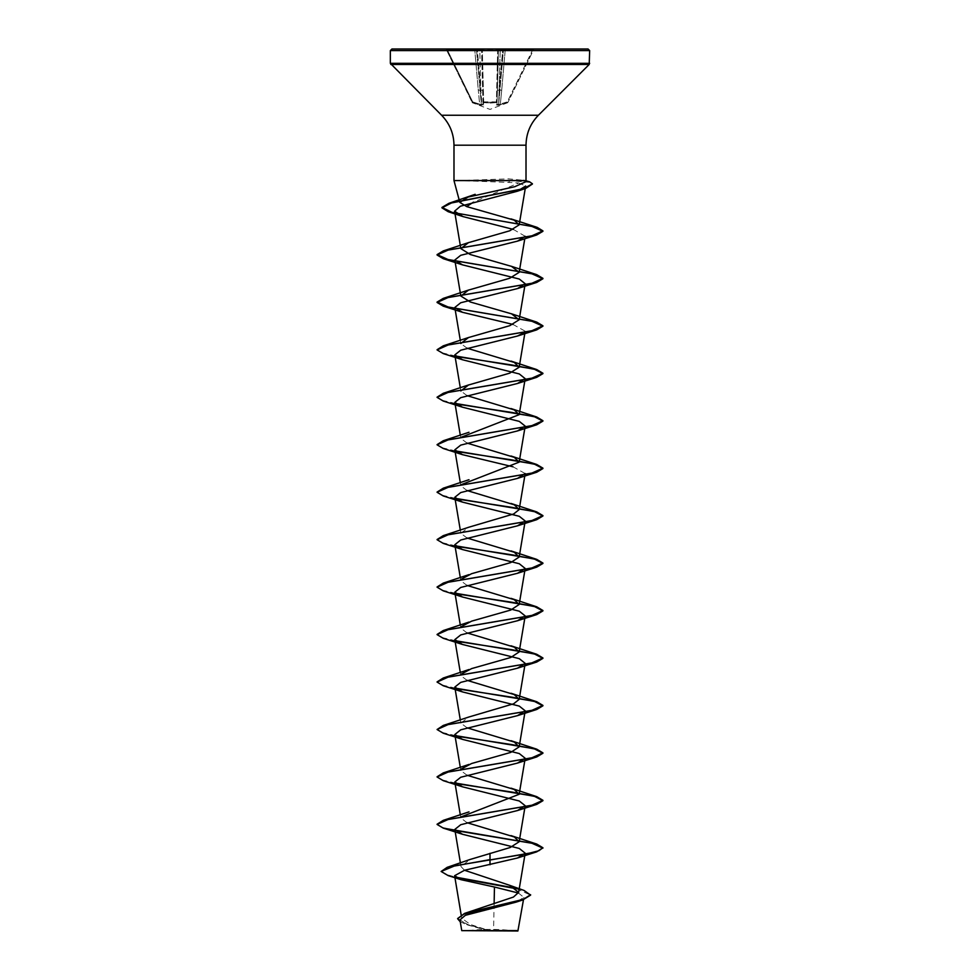 <?xml version="1.0" encoding="UTF-8"?>
<svg xmlns="http://www.w3.org/2000/svg" width="980" height="980" viewBox="0 0 980 980"><rect width="100%" height="100%" fill="white"/><g stroke="black" fill="none" stroke-linecap="round" stroke-linejoin="round"><path stroke-width="0.73" stroke-dasharray="4.9 3.68" d="M497.669 49L496.382 102.594L490 103.084L496.382 102.594L496.37 104.909L498.085 105.24L507.567 102.594L498.085 105.24L496.37 104.909L496.382 102.594A0.796 0.747 -178.5 0 0 497.081 101.871L498.452 49.772L497.019 104.186L498.452 49.772L497.081 101.871L482.92 101.871L482.981 104.186L481.548 49.772L482.981 104.186L482.92 101.871L490 103.084L483.618 102.594L483.63 104.909L482.332 49.441L481.548 49.772L482.332 49L498.452 49.772L497.669 49L499.249 49A0.796 0.796 0 0 0 498.452 49.772L500.216 49.723L498.452 49.772A0.796 0.796 0 0 1 499.249 49A0.796 0.796 0 0 0 498.452 49.772A0.796 0.796 0 0 1 499.249 49L498.452 49.772L499.249 49M496.358 102.202L497.081 101.871A0.796 0.747 1.5 0 1 496.382 102.594L497.669 49.441L482.332 49.441L483.704 102.202L496.358 102.202M504.271 49A0.796 0.796 0 0 0 503.475 49.723A0.796 0.796 0 0 1 504.271 49A0.796 0.796 0 0 0 503.475 49.723A0.796 0.796 0 0 1 504.271 49L508.706 49L502.691 49L508.706 49L505.239 49L505.239 49.772L502.691 49.723L505.239 49.772L504.271 49L532.716 49L532.716 49.772L507.309 101.871L508.02 102.202L500.339 104.186L501.699 90.246L500.339 104.186L498.636 104.578L499.151 90.136L498.636 104.578L503.475 49.723L498.636 104.578L507.309 101.871L532.716 49.772L533.745 49.441L508.02 102.202L533.745 49.441L532.716 49.772L532.716 49L534.468 49A0.796 0.796 0 0 0 533.745 49.441A0.796 0.796 0 0 1 534.468 49M481.915 105.24L479.428 104.909L481.915 105.24L480.849 90.136L481.364 104.578L482.981 104.186L481.915 105.24A0.796 0.735 64.5 0 1 481.364 104.578L476.525 49.723L481.364 104.578L479.661 104.186L478.301 90.246L479.661 104.186L481.364 104.578A0.796 0.735 -115.5 0 0 481.915 105.24M472.434 102.594L479.428 104.909L471.98 102.202L446.255 49.441L472.434 102.594A0.796 0.784 -26 0 1 471.98 102.202A0.796 0.784 154 0 0 472.434 102.594M517.893 931L462.107 931M518.31 930.584L489.829 930.755L470.412 924.495L461.715 918.248L470.743 911.082M453.985 180.565L511.487 180.369L508.326 182.403L518.677 182.978L473.413 202.186M464.961 180.565L511.487 180.761L530.168 182.39L532.422 184.02M464.961 180.369L508.583 178.862L526.015 180.565M588.074 49L391.927 49M464.802 180.761L508.326 182.403M494.116 903.768L493.553 930.547M464.508 870.264L461.004 866.553L470.008 859.497M466.995 822.686L460.833 818.006L460.318 814.944M466.995 775.241L460.833 770.55M466.995 727.785L460.821 723.105L468.918 717.005M466.995 680.328L460.833 675.649L460.318 672.586M466.995 632.884L460.833 628.205L460.318 625.13M466.995 585.428L460.833 580.748L460.318 577.686M466.995 537.983L460.821 533.292L468.906 527.203M466.995 490.527L460.833 485.847L460.318 482.773M466.995 443.07L460.833 438.391L460.318 435.328M466.995 395.626L460.833 390.947L460.318 387.872M466.995 348.17L460.833 343.49L460.318 340.428M518.677 182.978L525.672 186.016L525.243 188.564M513.336 229.406L525.194 236.303L524.79 238.704M513.005 324.441L525.194 331.203L524.68 332.257M513.018 466.799L525.194 473.56M518.432 893.05L523.871 897.386L516.166 902.115M459.951 919.926L468.06 925.096L487.893 930.657L461.752 930.633M441.135 871.085L444.957 874.099L455.59 877.112M515.602 888.174L524.067 890.452M457.636 918.53L467.901 924.63L489.829 930.755M448.179 875.606L456.435 877.7M516.472 888.762L530.609 895.12M460.269 921.813L466.701 924.606L489.718 930.731M525.684 181.79L524.839 180.565M476.476 49L445.533 49L447.284 49L447.284 49.772L446.255 49.441L447.284 49.772L447.284 49M479.784 49L479.784 49.723L480.751 49A0.796 0.796 0 0 1 481.548 49.772L479.784 49.723L481.548 49.772A0.796 0.796 0 0 0 480.751 49A0.796 0.796 0 0 1 481.548 49.772A0.796 0.796 0 0 0 480.751 49L481.548 49.772L480.751 49M475.962 49L475.729 49A0.796 0.796 0 0 1 476.525 49.723L474.761 49.772L476.525 49.723A0.796 0.796 0 0 0 475.729 49A0.796 0.796 0 0 1 476.525 49.723A0.796 0.796 0 0 0 475.729 49M471.294 49L476.684 49.404L471.294 49L474.761 49L474.761 49.772L474.761 49M455.32 830.501L442.152 827.365L437.092 824.229M455.333 783.057L442.152 779.921L437.092 776.785M455.32 735.6L441.858 732.366L437.08 729.132M455.32 688.144L442.152 685.008L437.092 681.884M455.32 640.7L442.152 637.564L437.092 634.428M455.32 593.243L442.152 590.107L437.092 586.971M455.32 545.799L442.152 542.663L437.092 539.527M455.32 498.342L442.152 495.206L437.092 492.07M455.32 450.886L442.152 447.75L437.092 444.626M455.333 403.442L442.152 400.305L437.092 397.17M455.32 355.985L442.152 352.849L437.092 349.713M525.868 181.104L511.487 180.369L508.583 178.862M455.798 783.535L443.291 780.68M455.786 736.078L443.291 733.224M455.786 688.634L443.291 685.767M455.786 641.177L443.291 638.323M455.786 593.733L443.291 590.866M455.786 546.277L443.291 543.422M455.786 498.82L443.291 495.966M455.786 451.376L443.291 448.509M455.786 403.919L443.291 401.065M455.786 356.475L443.291 353.609M490 931L463.969 931L490 931M480.849 90.136L482.613 90.246L480.849 90.136L477.309 49L477.309 49.723L479.784 49.723L480.849 90.136L479.784 49.723L477.309 49.723L480.849 90.136M478.301 90.246L480.053 90.136L478.301 90.246L474.761 49.772L478.301 90.246M497.387 90.246L499.151 90.136L497.387 90.246M498.171 104.578L497.019 104.186L498.085 105.24A0.796 0.735 -64.5 0 0 498.636 104.578A0.796 0.735 115.5 0 1 498.085 105.24L498.171 104.578M499.947 90.136L501.699 90.246L499.947 90.136M482.92 101.871A0.796 0.747 -1.5 0 0 483.618 102.594A0.796 0.747 178.5 0 1 482.92 101.871M482.981 104.186A0.796 0.76 -1.5 0 0 483.63 104.909A0.796 0.76 178.5 0 1 482.981 104.186M496.37 104.909A0.796 0.76 1.5 0 0 497.019 104.186A0.796 0.76 -178.5 0 1 496.37 104.909M479.661 104.186L479.428 104.909L479.661 104.186L472.691 101.871L447.284 49.772L474.761 49.772L447.284 49.772L472.691 101.871L479.661 104.186M500.572 104.909L500.339 104.186L500.572 104.909M445.533 49A0.796 0.796 0 0 1 446.255 49.441A0.796 0.796 0 0 0 445.533 49M500.216 49.723L500.216 49L500.216 49.723L502.691 49.723L499.151 90.136L500.216 49.723L499.151 90.136L502.691 49.723L500.216 49.723M503.316 49.404L508.706 49L503.316 49.404M589.666 50.593L390.334 50.593M589.666 63.333L390.334 63.333M589.201 64.46L390.8 64.46M538.412 115.248L441.588 115.248M526.015 145.187L453.985 145.187M501.699 90.246L505.239 49.772L532.716 49.772L505.239 49.772L501.699 90.246M507.775 102.692L490 109.405L472.225 102.692M516.031 931A211.68 211.68 0 0 0 463.969 931M461.715 918.248L461.151 914.842M461.004 866.553L460.416 863M460.833 770.562L460.318 767.487M460.833 723.105L460.318 720.031M460.833 533.292L460.318 530.229M524.79 333.604L525.194 331.203M523.871 897.386L523.479 899.714M466.701 924.606L468.06 925.096M523.577 180.1L525.954 180.786"/><path stroke-width="1.47" d="M530.609 894.728L523.234 899.395L464.606 913.397L513.434 897.055L518.628 892.4L509.625 885.295L524.067 890.452L530.609 895.12L522.622 899.995L516.166 902.115L465.329 915.32L459.951 919.926L461.752 930.633L517.893 931L523.479 899.714M487.893 930.657C452.736 930.645 454.892 930.62 490 930.608C524.239 930.584 527.828 930.571 493.553 930.547M490 49L588.074 49L589.666 50.593L390.334 50.593L391.927 49L490 49M473.413 202.186L466.688 206.596L459.828 202.382L468.036 197.09L514.659 186.739L525.684 181.79L526.015 180.565L453.985 180.565L453.985 145.187L526.015 145.187C526.187 133.562 530.315 123.59 538.412 115.248L589.201 64.46L589.666 50.593M468.906 527.203L513.643 513.986L519.167 509.576L525.194 473.56L517.501 478.387L460.723 492.56L454.806 497.289L462.499 502.115L519.265 516.288L525.194 521.005L517.489 525.831L460.735 540.005L454.806 544.733L462.511 549.56L519.265 563.733L525.194 568.461L517.501 573.288L460.735 587.461L454.806 592.19L462.499 597.016L519.265 611.189L525.194 615.918L517.501 620.744L460.735 634.918L454.806 639.634L462.499 644.46L519.265 658.646L525.194 663.362L517.501 668.189L460.723 682.374L454.806 687.09L462.499 691.917L519.278 706.09L525.194 710.819L517.501 715.645L460.723 729.818L454.806 734.547L462.499 739.373L519.265 753.547L525.194 758.263L517.501 763.089L460.735 777.263L454.806 781.991L462.499 786.817L519.265 800.991L525.194 805.719L517.501 810.546L460.735 824.719L454.806 829.448L462.499 834.274L519.265 848.447L525.194 853.176L517.501 858.002L464.545 870.252L454.61 875.716L461.2 879.721L494.459 887.023L494.116 903.768M509.625 885.295L464.508 870.264M490 853.274L490 859.619L447.174 867.337L470.008 859.497L510.2 847.504L519.167 841.734L514.316 836.969L466.995 822.686M460.931 816.965L519.167 794.278L514.304 789.513L466.995 775.241M461.139 769.08L471.601 763.518L510.764 752.395L519.167 746.834L514.304 742.068L466.995 727.785M468.918 717.005L513.643 703.787L519.167 699.377L514.304 694.612L466.995 680.328M461.151 674.167L471.613 668.605L510.776 657.482L519.167 651.92L514.304 647.168L466.995 632.884M461.139 626.722L471.601 621.161L510.764 610.038L519.167 604.476L514.304 599.711L466.995 585.428M461.139 579.266L471.601 573.704L510.764 562.581L519.167 557.02L514.304 552.267L466.995 537.983M519.167 509.576L514.304 504.81L466.995 490.527M460.931 484.794L519.18 462.119L514.304 457.354L466.995 443.07M460.931 437.35L519.167 414.663L514.304 409.91L466.995 395.626M460.833 390.947L468.489 385.018L509.735 373.147L519.167 367.218L514.304 362.453L466.995 348.17M460.833 343.49L468.477 337.561L509.735 325.691L519.155 319.762L511.523 313.833L470.265 301.975L460.833 296.034L468.489 290.105L509.735 278.247L519.18 272.318L511.523 266.376L470.265 254.518L460.833 248.589L468.477 242.66L509.735 230.79L519.167 224.861L514.243 220.157L466.688 206.596M525.672 186.016L517.293 191.247L460.404 206.217L454.573 211.214L462.989 216.592L513.336 229.406M525.194 236.303L517.501 241.129L460.723 255.302L454.806 260.031L462.499 264.857L519.278 279.031L525.194 283.747L517.489 288.573L460.735 302.747L454.806 307.475L462.499 312.302L513.005 324.441M524.68 332.257L517.501 336.03L460.735 350.203L454.806 354.932L462.499 359.758L519.265 373.931L525.194 378.66L517.501 383.486L460.735 397.66L454.806 402.376L462.499 407.202L519.265 421.376L525.194 426.104L517.501 430.93L460.723 445.116L454.806 449.832L462.499 454.659L513.018 466.799M494.459 887.023L518.432 893.05M447.174 867.337L441.135 871.477L448.179 875.606L461.2 879.721M455.59 877.112L515.602 888.174M464.606 913.397L457.636 918.53M490 864.764L490 860.024L536.709 851.853L542.92 847.761L538.89 850.726L527.424 853.69L454.977 865.744L441.135 871.477M456.435 877.7L516.472 888.762M522.622 899.995L463.932 914.046L457.623 918.726L460.269 921.813M474.761 49L476.476 49M480.751 49L479.784 49M499.249 49L497.669 49M534.468 49L504.271 49M447.284 49L471.294 49M542.92 847.761L536.709 844.062L455.32 830.501M437.092 824.229L443.291 820.346L531.711 805.315L542.92 800.305L536.709 796.617L455.333 783.057M437.092 776.785L443.291 772.889L531.711 757.871L542.92 752.861L536.709 749.161L455.32 735.6M462.499 739.373L443.291 733.224L437.08 729.524L443.291 725.433L531.711 710.414L542.92 705.404L536.709 701.717L455.32 688.144M437.092 681.884L443.291 677.989L531.711 662.958L542.92 657.96L536.709 654.26L455.32 640.7M437.092 634.428L443.291 630.532L531.711 615.514L542.92 610.503L536.709 606.804L455.32 593.243M437.092 586.971L443.291 583.088L531.711 568.057L542.92 563.047L536.709 559.36L455.32 545.799M437.092 539.527L443.291 535.631L531.711 520.613L542.92 515.602L536.709 511.903L455.32 498.342M437.092 492.07L443.291 488.175L531.711 473.156L542.92 468.146L536.709 464.459L455.32 450.886M437.092 444.626L443.291 440.731L531.711 425.7L542.92 420.702L536.709 417.002L455.333 403.442M437.092 397.17L443.291 393.274L531.711 378.255L542.92 373.245L536.709 369.546L455.32 355.985M437.092 349.713L443.291 345.83L531.711 330.799L542.92 325.789L536.709 322.102L448.289 307.071L437.08 302.073L443.291 298.373L531.711 283.355L542.92 278.345L536.709 274.645L448.289 259.627L437.08 254.616L443.291 250.917L531.711 235.898L542.92 230.888L537.175 227.372L452.221 212.427L441.955 207.442L448.913 203.313L523.504 188.687L532.446 183.811L529.641 181.839L525.868 181.104M542.92 848.153L531.711 843.155L443.291 828.125L437.08 824.437L448.289 819.427L536.709 804.396L542.92 800.709L534.602 796.409L512.258 792.122L455.798 783.535M462.499 786.817L443.291 780.68L437.08 776.981L448.289 771.971L536.709 756.952L542.92 753.253L534.602 748.965L512.246 744.665L455.786 736.078M437.08 729.524L448.289 724.526L536.709 709.495L542.92 705.808L534.602 701.509L512.246 697.221L455.786 688.634M462.499 691.917L443.291 685.767L437.08 682.08L448.289 677.07L536.709 662.051L542.92 658.352L534.602 654.064L512.246 649.764L455.786 641.177M462.499 644.46L443.291 638.323L437.08 634.624L448.289 629.613L536.709 614.595L542.92 610.895L534.602 606.608L512.246 602.308L455.786 593.733M462.499 597.016L443.291 590.866L437.08 587.179L448.289 582.169L536.709 567.138L542.92 563.451L534.602 559.151L512.246 554.864L455.786 546.277M462.511 549.56L443.291 543.422L437.08 539.723L448.289 534.713L536.709 519.694L542.92 515.995L534.602 511.707L512.246 507.407L455.786 498.82M462.499 502.115L443.291 495.966L437.08 492.266L448.289 487.268L536.709 472.238L542.92 468.55L534.602 464.251L512.246 459.963L455.786 451.376M462.499 454.659L443.291 448.509L437.08 444.822L448.289 439.812L536.709 424.793L542.92 421.094L534.602 416.806L512.246 412.507L455.786 403.919M462.499 407.202L443.291 401.065L437.08 397.365L448.289 392.355L536.709 377.337L542.92 373.637L534.602 369.35L512.246 365.05L455.786 356.475M462.499 359.758L443.291 353.609L437.08 349.921L448.289 344.911L536.709 329.88L542.92 326.193L531.711 321.183L443.291 306.164L437.08 302.465L448.289 297.454L536.709 282.436L542.92 278.737L531.711 273.726L443.291 258.708L437.08 255.008L448.289 250.01L536.709 234.98L542.92 231.292L531.846 226.392L448.203 211.704L441.955 207.846L451.449 202.982L525.782 188.393L532.422 184.02M453.985 145.187C453.814 133.562 449.685 123.59 441.588 115.248L390.334 63.333L589.666 63.333M390.8 64.46L589.201 64.46M441.588 115.248L538.412 115.248M459.828 202.382L453.985 180.565M526.015 180.565L526.015 145.187M461.151 914.842L454.61 875.716M518.641 892.4L525.194 853.176M460.416 863L454.806 829.448M519.167 841.734L525.194 805.719M460.318 814.944L454.806 781.991M519.167 794.278L525.194 758.263M460.318 767.487L454.806 734.547M519.167 746.834L525.194 710.819M460.318 720.031L454.806 687.09M519.167 699.377L525.194 663.362M460.318 672.586L454.806 639.634M519.167 651.933L525.194 615.918M460.318 625.13L454.806 592.19M519.167 604.476L525.194 568.461M460.318 577.686L454.806 544.733M519.167 557.02L525.194 521.005M460.318 530.229L454.806 497.289M460.318 482.773L454.806 449.832M519.167 462.119L525.194 426.104M460.318 435.328L454.806 402.376M519.167 414.675L525.194 378.66M460.318 387.872L454.806 354.932M519.167 367.218L524.79 333.604M460.318 340.428L454.806 307.475M519.167 319.774L525.194 283.747M460.833 296.046L454.806 260.031M519.167 272.318L524.79 238.704M460.833 248.589L454.573 211.214M519.167 224.861L525.243 188.564M390.334 63.333L390.334 50.593M525.954 180.786L529.641 181.839M536.709 844.062L510.997 835.597M443.291 820.346L469.004 811.881M536.709 796.617L510.997 788.153M443.291 772.889L469.004 764.425M536.709 749.161L510.997 740.696M443.291 725.433L469.004 716.968M536.709 701.717L510.997 693.252M443.291 677.989L469.004 669.524M536.709 654.26L510.997 645.795M443.291 630.532L469.004 622.067M536.709 606.804L510.997 598.339M443.291 583.088L469.004 574.623M536.709 559.36L510.997 550.895M443.291 535.631L469.004 527.167M536.709 511.903L510.997 503.438M443.291 488.175L469.004 479.71M536.709 464.459L510.997 455.994M443.291 440.731L469.004 432.266M536.709 417.002L510.997 408.538M443.291 393.274L469.004 384.809M536.709 369.546L510.997 361.081M443.291 345.83L469.004 337.365M536.709 322.102L510.997 313.637M443.291 298.373L469.004 289.909M536.709 274.645L510.997 266.18M443.291 250.917L469.004 242.452M537.175 227.372L510.997 218.895M448.913 203.313L475.165 194.31M517.293 191.247L525.782 188.393M462.989 216.592L448.203 211.704M517.501 241.129L536.709 234.98M462.499 264.857L443.291 258.708M517.489 288.586L536.709 282.436M462.499 312.302L443.291 306.164M517.501 336.03L536.709 329.88M517.501 383.486L536.709 377.337M517.501 430.93L536.709 424.793M517.501 478.387L536.709 472.238M517.489 525.831L536.709 519.694M517.501 573.288L536.709 567.138M517.501 620.744L536.709 614.595M517.501 668.189L536.709 662.051M517.501 715.645L536.709 709.495M517.501 763.089L536.709 756.952M517.501 810.546L536.709 804.396M462.499 834.274L443.291 828.125M517.501 858.002L536.709 851.853"/></g></svg>
